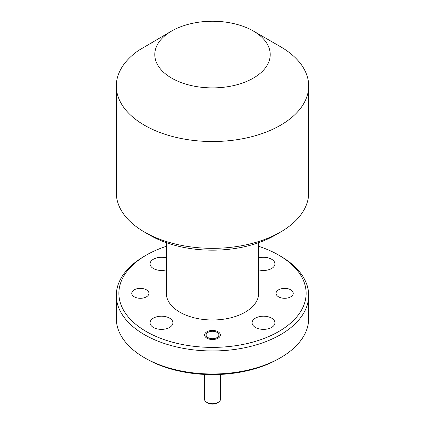 <?xml version="1.0" encoding="UTF-8"?>
<svg xmlns="http://www.w3.org/2000/svg" width="425" height="425" viewBox="0 0 425 425"><rect width="100%" height="100%" fill="white"/><g stroke="black" fill="none" stroke-linecap="round" stroke-linejoin="round"><path stroke-width="0.64" d="M280.516 232.071L275.076 235.211A88.496 51.09 180 0 1 149.924 235.211L144.484 232.071A96.188 55.537 0 0 0 280.516 232.071A96.188 55.537 0 0 0 308.688 192.801L308.688 85.988A96.188 55.537 180 0 1 249.31 137.296A96.188 55.537 180 0 1 144.484 125.258A96.188 55.537 180 0 1 116.312 85.988A96.188 55.537 180 0 1 138.678 50.384L171.689 31.009A57.715 33.32 0 0 0 171.689 78.131A57.715 33.32 0 0 0 253.311 78.131A57.715 33.32 0 0 0 253.311 31.009L280.516 46.718A96.188 55.537 180 0 1 308.688 85.988M149.924 235.211L144.484 232.071A96.188 55.537 0 0 1 116.312 192.801L116.312 85.988M280.516 357.733L278.704 358.78A93.627 54.055 180 0 1 146.296 358.78L144.484 357.733A96.188 55.537 0 0 0 280.516 357.733A96.188 55.537 0 0 0 308.688 318.463L308.688 295.423A96.188 55.537 180 0 1 249.31 346.731A96.188 55.537 180 0 1 144.484 334.693A96.188 55.537 180 0 1 116.312 295.423A96.188 55.537 180 0 1 144.484 256.158L146.296 255.112A93.627 54.055 0 0 0 146.296 331.553A93.627 54.055 0 0 0 278.704 331.553A93.627 54.055 0 0 0 278.704 255.112A93.627 54.055 0 0 0 278.704 255.106L280.516 256.158A96.188 55.537 180 0 1 308.688 295.423M134.279 296.836A8.596 4.962 180 0 1 131.766 293.33A8.596 4.962 180 0 1 137.068 288.745A8.596 4.962 180 0 1 146.434 289.823A8.596 4.962 180 0 1 148.952 293.33A8.596 4.962 180 0 1 143.645 297.914A8.596 4.962 180 0 1 134.279 296.836M278.566 296.836A8.596 4.962 180 0 1 276.048 293.33A8.596 4.962 180 0 1 281.355 288.745A8.596 4.962 180 0 1 290.721 289.823A8.596 4.962 180 0 1 293.234 293.33A8.596 4.962 180 0 1 287.932 297.914A8.596 4.962 180 0 1 278.566 296.836M206.922 338.199A7.889 4.553 180 0 1 204.611 334.98A7.889 4.553 180 0 1 209.482 330.772A7.889 4.553 180 0 1 218.078 331.76A7.889 4.553 180 0 1 220.389 334.98A7.889 4.553 180 0 1 215.518 339.187A7.889 4.553 180 0 1 206.922 338.199M152.841 42.213L150.833 43.435M258.671 242.67L258.671 293.33A46.171 26.658 180 0 1 230.169 317.958A46.171 26.658 180 0 1 179.849 312.178A46.171 26.658 180 0 1 166.329 293.33L166.329 242.67M255.441 327.441A11.417 6.588 180 0 1 252.099 322.782A11.417 6.588 180 0 1 259.144 316.694A11.417 6.588 180 0 1 271.586 318.123A11.417 6.588 180 0 1 274.927 322.782A11.417 6.588 180 0 1 267.883 328.87A11.417 6.588 180 0 1 255.441 327.441M258.671 257.911A11.417 6.588 180 0 1 271.586 259.218A11.417 6.588 180 0 1 274.927 263.877A11.417 6.588 180 0 1 258.671 269.848M166.329 269.848A11.417 6.588 180 0 1 153.414 268.536A11.417 6.588 180 0 1 150.073 263.877A11.417 6.588 180 0 1 166.329 257.911M153.414 327.441A11.417 6.588 180 0 1 150.073 322.782A11.417 6.588 180 0 1 157.117 316.694A11.417 6.588 180 0 1 169.559 318.123A11.417 6.588 180 0 1 172.901 322.782A11.417 6.588 180 0 1 165.856 328.87A11.417 6.588 180 0 1 153.414 327.441M116.312 295.423L116.312 318.463A96.188 55.537 0 0 0 144.484 357.733L146.296 358.78M280.516 46.718L253.311 31.009A57.715 33.32 0 0 0 171.689 31.009M280.516 256.158L278.704 255.112A93.627 54.055 0 0 0 258.671 246.309M166.329 246.309A93.627 54.055 0 0 0 146.296 255.112M218.168 402.395L217.037 403.049A6.412 3.703 180 0 1 207.963 403.049L206.832 402.395A8.017 4.627 0 0 0 218.168 402.395A8.017 4.627 0 0 0 220.517 399.123L220.517 374.414M207.963 337.599A6.412 3.703 0 0 0 217.037 337.599A6.412 3.703 0 0 0 217.037 332.366L218.078 332.966L217.037 332.366A6.412 3.703 0 0 0 207.963 332.366A6.412 3.703 0 0 0 207.963 337.599M204.483 374.414L204.483 399.123A8.017 4.627 0 0 0 206.832 402.395L207.963 403.049M207.963 332.366L206.832 333.019"/></g></svg>
